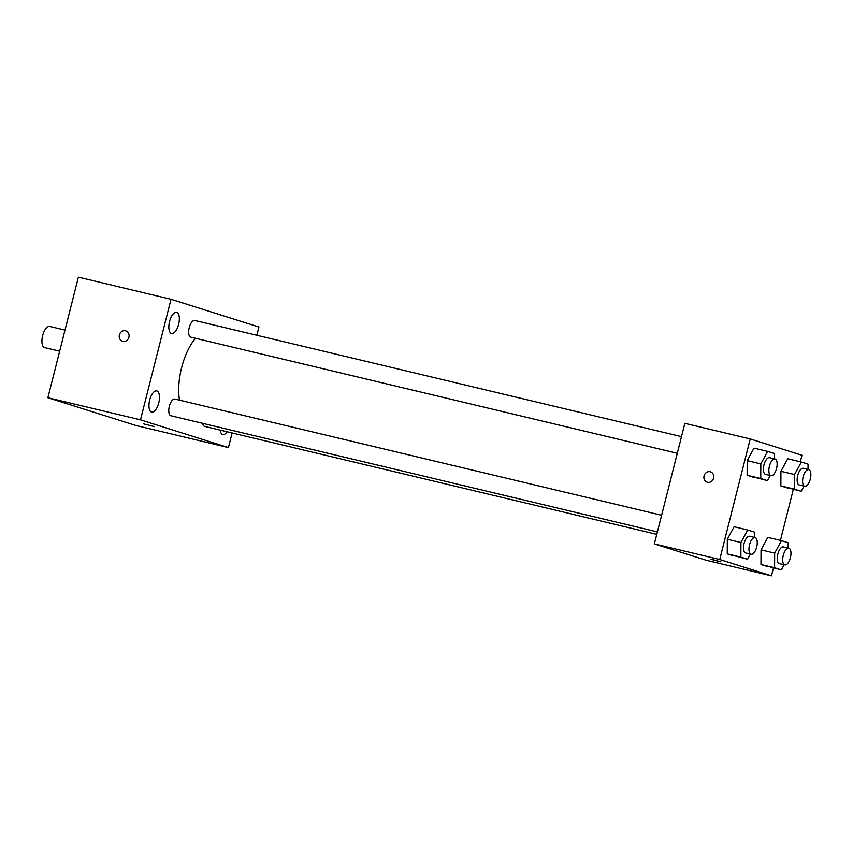 <?xml version="1.0" encoding="UTF-8"?>
<svg xmlns="http://www.w3.org/2000/svg" width="853" height="853" viewBox="0 0 853 853"><rect width="100%" height="100%" fill="white"/><g stroke="black" fill="none" stroke-linecap="round" stroke-linejoin="round"><path stroke-width="1.28" d="M64.999 330.079L49.709 326.432A10.886 4.734 103.4 0 0 42.65 335.592A10.886 4.734 103.4 0 0 44.644 347.608L59.657 351.191M232.123 432.961L228.433 447.58L135.819 425.466L47.885 397.733L78.391 277.172L171.005 299.286L258.939 327.019L256.849 335.272M176.774 312.347A10.897 4.745 103.4 0 0 176.635 312.315A10.897 4.745 103.4 0 0 169.491 321.816A10.897 4.745 103.4 0 0 171.57 333.512A10.897 4.745 103.4 0 0 178.672 324.183A10.897 4.745 103.4 0 0 176.774 312.347M156.877 390.962A10.897 4.745 103.4 0 0 156.739 390.919A10.897 4.745 103.4 0 0 149.595 400.42A10.897 4.745 103.4 0 0 151.674 412.116A10.897 4.745 103.4 0 0 158.786 402.787A10.897 4.745 103.4 0 0 156.877 390.962M220.191 430.115A10.897 4.745 103.4 0 0 222.804 434.55A10.897 4.745 103.4 0 0 227.133 431.767M228.433 447.58L140.5 419.847L47.885 397.733M143.773 423.92L154.329 426.596M140.5 419.847L171.005 299.286M128.92 337.18A5.438 4.894 107.5 0 1 122.512 341.232A5.438 4.894 107.5 0 1 119.484 334.568A5.438 4.894 107.5 0 1 125.786 330.847A5.438 4.894 107.5 0 1 128.92 337.18M122.512 341.232A5.438 4.894 107.5 0 1 119.484 334.568A5.438 4.894 107.5 0 1 125.786 330.847M175.014 399.097A8.583 3.732 103.4 0 0 174.897 399.065A8.583 3.732 103.4 0 0 169.342 406.295A8.583 3.732 103.4 0 0 170.909 415.763L657.386 531.899M202.651 423.344A8.583 3.732 103.4 0 0 204.635 426.404L656.778 534.341M194.9 320.493A8.583 3.732 103.4 0 0 194.793 320.461A8.583 3.732 103.4 0 0 189.163 327.947A8.583 3.732 103.4 0 0 190.805 337.159L677.282 453.295M195.508 338.278A43.546 18.947 103.4 0 0 181.614 367.718A43.546 18.947 103.4 0 0 179.514 400.174M773.426 568.002L771.453 575.828L706.081 560.218L654.358 543.905L684.863 423.344L750.235 438.954L801.959 455.267L800.306 461.782M771.453 575.828L719.729 559.515L654.358 543.905M713.364 559.803L720.902 561.85L713.364 559.803M787.575 488.023L780.858 485.911L780.932 471.282L787.724 458.775L780.932 471.282L780.858 485.911L801.202 491.275L794.474 489.153L794.548 474.535L801.34 462.027L808.058 464.149L808.036 469.449M733.964 555.996L727.246 553.874L727.31 539.256L734.102 526.749L727.31 539.256L727.246 553.874L747.58 559.248L740.862 557.126L740.937 542.508L747.729 530.001L754.447 532.123L754.415 537.411M793.322 489.398L780.42 540.386M719.729 559.515L750.235 438.954M767.689 566.627L760.972 564.515L761.036 549.886L767.828 537.39L761.036 549.886L760.972 564.515L781.305 569.879L774.588 567.767L774.663 553.139L781.455 540.642L788.172 542.753L788.14 548.053M753.849 477.392L747.132 475.27L747.207 460.641L753.999 448.145L747.207 460.641L747.132 475.27L767.476 480.644L760.748 478.522L760.823 463.893L767.615 451.397L774.332 453.519L774.311 458.807M713.598 478.149A5.438 4.894 107.5 0 1 707.19 482.201A5.438 4.894 107.5 0 1 704.162 475.537A5.438 4.894 107.5 0 1 710.464 471.816A5.438 4.894 107.5 0 1 713.598 478.149M707.19 482.201A5.438 4.894 107.5 0 1 704.162 475.537A5.438 4.894 107.5 0 1 710.474 471.816M720.902 561.85L710.346 559.173M770.27 475.494L767.476 480.644M774.982 458.967L769.534 457.666A8.583 3.732 103.4 0 0 763.979 464.896A8.583 3.732 103.4 0 0 765.546 474.364L770.995 475.665A8.583 3.732 103.4 0 0 776.625 468.18A8.583 3.732 103.4 0 0 774.982 458.967A8.583 3.732 103.4 0 0 769.427 466.196A8.583 3.732 103.4 0 0 770.995 475.665M760.748 478.522L747.132 475.27M760.823 463.893L747.207 460.641M767.615 451.397L753.999 448.145M803.995 486.125L801.202 491.275M808.708 469.608L803.259 468.308A8.583 3.732 103.4 0 0 797.704 475.526A8.583 3.732 103.4 0 0 799.272 485.005L804.72 486.306A8.583 3.732 103.4 0 0 810.35 478.821A8.583 3.732 103.4 0 0 808.708 469.608A8.583 3.732 103.4 0 0 803.153 476.827A8.583 3.732 103.4 0 0 804.72 486.306M794.474 489.153L780.858 485.911M794.548 474.535L780.932 471.282M801.34 462.027L787.724 458.775M750.373 554.098L747.58 559.248M755.097 537.571L749.648 536.27A8.583 3.732 103.4 0 0 744.083 543.5A8.583 3.732 103.4 0 0 745.661 552.968L751.109 554.269A8.583 3.732 103.4 0 0 756.739 546.794A8.583 3.732 103.4 0 0 755.097 537.571A8.583 3.732 103.4 0 0 749.531 544.8A8.583 3.732 103.4 0 0 751.109 554.269M740.862 557.126L727.246 553.874M740.937 542.508L727.31 539.256M747.729 530.001L734.102 526.749M784.099 564.739L781.305 569.879M788.822 548.212L783.374 546.912A8.583 3.732 103.4 0 0 777.808 554.13A8.583 3.732 103.4 0 0 779.386 563.609L784.835 564.91A8.583 3.732 103.4 0 0 790.464 557.425A8.583 3.732 103.4 0 0 788.822 548.212A8.583 3.732 103.4 0 0 783.257 555.431A8.583 3.732 103.4 0 0 784.835 564.91M774.588 567.767L760.972 564.515M774.663 553.139L761.036 549.886M781.455 540.642L767.828 537.39M194.793 320.461L681.494 436.651M661.597 515.255L174.897 399.065"/></g></svg>
